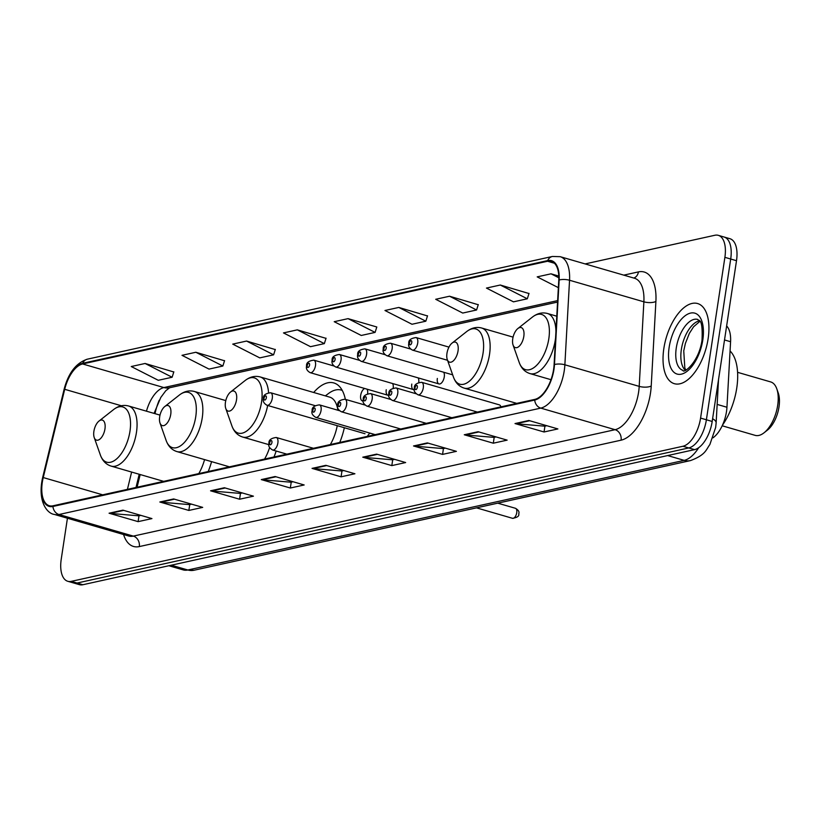 <?xml version="1.0" encoding="UTF-8"?>
<svg xmlns="http://www.w3.org/2000/svg" width="820" height="820" viewBox="0 0 820 820"><rect width="100%" height="100%" fill="white"/><g stroke="black" fill="none" stroke-linecap="round" stroke-linejoin="round"><path stroke-width="1.23" d="M345.343 399.34A46.074 22.755 -73.8 0 0 333.853 382.95A46.074 22.755 -73.8 0 0 313.691 392.483M437.347 378.44A6.519 3.218 -73.8 0 0 438.987 383.934A6.519 3.218 -73.8 0 0 444.266 376.913A6.519 3.218 -73.8 0 0 443.671 372.229M418.743 382.356A6.519 3.218 -73.8 0 0 418.118 377.876M393.19 387.993A6.519 3.218 -73.8 0 0 392.554 383.514M367.627 393.641A6.519 3.218 -73.8 0 0 367.001 389.162M364.644 388.475A6.519 3.218 -73.8 0 0 360.677 395.373A6.519 3.218 -73.8 0 0 362.327 400.867A6.519 3.218 -73.8 0 0 363.178 400.888M475.323 412.521A6.519 3.218 -73.8 0 0 474.811 411.312M449.77 418.169A6.519 3.218 -73.8 0 0 449.257 416.96M424.217 423.817A6.519 3.218 -73.8 0 0 423.704 422.607M398.663 429.454A6.519 3.218 -73.8 0 0 398.141 428.245M500.887 406.884A6.519 3.218 -73.8 0 0 499.329 404.854L421.654 382.304A6.519 3.218 106.2 0 1 423.294 387.798A6.519 3.218 106.2 0 1 418.015 394.82L477.394 412.07M373.1 435.102A6.519 3.218 -73.8 0 0 372.587 433.893M370.23 433.206A6.519 3.218 -73.8 0 0 367.442 436.353M726.643 325.95A26.076 12.884 106.2 0 1 730.579 341.714L726.95 407.253A26.076 12.884 106.2 0 1 726.499 411.568A26.076 12.884 106.2 0 1 712.959 437.839M159.213 400.262A34.778 17.179 -73.8 0 0 155.585 411.168L154.98 413.659M140.179 474.544L137.094 487.223M339.767 442.462A46.074 22.755 -73.8 0 0 344.349 427.722M273.983 456.996A46.074 22.755 -73.8 0 0 276.166 451.041M208.208 471.52A46.074 22.755 -73.8 0 0 211.57 461.639M411.794 384.078A6.519 3.218 -73.8 0 0 413.434 389.582A6.519 3.218 -73.8 0 0 414.295 389.602M386.24 389.726A6.519 3.218 -73.8 0 0 387.88 395.219A6.519 3.218 -73.8 0 0 388.741 395.24M67.435 518.219L61.223 559.291A26.076 12.884 -73.8 0 0 67.793 581.288L79.407 584.66A26.076 12.884 -73.8 0 0 82.881 584.732L694.56 449.626A26.076 12.884 -73.8 0 0 712.191 421.459L736.503 260.709A26.076 12.884 -73.8 0 0 729.943 238.712L724.132 237.031A26.076 12.884 -73.8 0 1 730.702 259.017A26.076 12.884 -73.8 0 0 724.132 237.031L718.33 235.34A26.076 12.884 -73.8 0 0 714.855 235.268L585.142 263.917M67.793 581.288A26.076 12.884 -73.8 0 0 71.268 581.359L682.947 446.254A26.076 12.884 -73.8 0 0 700.577 418.087L706.389 419.768L730.702 259.017L706.389 419.768A26.076 12.884 -73.8 0 1 688.749 447.945A26.076 12.884 -73.8 0 0 706.389 419.768L712.191 421.459M71.268 581.359L77.07 583.04L688.749 447.945L77.07 583.04A26.076 12.884 -73.8 0 1 73.605 582.969A26.076 12.884 -73.8 0 0 77.07 583.04L82.881 584.732M708.121 338.732A41.728 20.613 -73.8 0 0 697.615 303.543A41.728 20.613 -73.8 0 0 663.841 348.51A41.728 20.613 -73.8 0 0 674.347 383.688A41.728 20.613 -73.8 0 0 708.121 338.732A41.728 20.613 -73.8 0 0 697.615 303.543A41.728 20.613 -73.8 0 0 663.841 348.51A41.728 20.613 -73.8 0 0 674.347 383.688A41.728 20.613 -73.8 0 0 708.121 338.732M553.613 369.338A27.818 13.745 106.2 0 1 534.794 399.391L53.023 505.796A27.818 13.745 106.2 0 1 49.323 505.725A27.818 13.745 106.2 0 1 43.245 477.558L64.708 389.305A27.818 13.745 106.2 0 1 82.584 363.957L547.576 261.252A27.818 13.745 106.2 0 1 551.286 261.334A27.818 13.745 106.2 0 1 558.768 280.184L554.095 364.736A27.818 13.745 106.2 0 1 553.613 369.338M553.982 369.256A28.515 14.083 -73.8 0 0 554.474 364.541L559.148 279.989A28.515 14.083 -73.8 0 0 547.678 260.586L82.687 363.28A28.515 14.083 -73.8 0 0 64.36 389.264L42.896 477.527A28.515 14.083 -73.8 0 0 52.921 506.463L534.701 400.058A28.515 14.083 -73.8 0 0 553.982 369.256M140.886 515.38L138.836 515.831L110.095 513.402A6.96 5.842 -102.5 0 1 109.07 513.217L138.108 521.643L151.946 518.588L122.908 510.153L109.07 513.217M138.99 515.8L138.108 521.643M191.624 504.167L189.574 504.628L160.833 502.199A6.96 5.842 -102.5 0 1 159.818 502.004L188.846 510.44L202.694 507.385L173.655 498.949L159.818 502.004M189.738 504.587L188.846 510.44M242.371 492.963L240.321 493.414L211.58 490.995A6.96 5.842 -102.5 0 1 210.555 490.801L239.594 499.226L253.431 496.172L224.393 487.746L210.555 490.801M240.475 493.384L239.594 499.226M293.109 481.76L291.059 482.211L262.318 479.782A6.96 5.842 -102.5 0 1 261.293 479.597L290.331 488.023L304.169 484.968L275.141 476.533L261.293 479.597M291.223 482.17L290.331 488.023M546.827 425.723L544.767 426.174L516.036 423.745A6.96 5.842 -102.5 0 1 515.011 423.561L544.049 431.986L557.887 428.932L528.849 420.496L515.011 423.561M544.931 426.133L544.049 431.986M496.079 436.927L494.029 437.378L465.288 434.959A6.96 5.842 -102.5 0 1 464.263 434.764L493.302 443.2L507.139 440.135L478.101 431.709L464.263 434.764M494.193 437.347L493.302 443.2M445.342 448.13L443.292 448.591L414.551 446.162A6.96 5.842 -102.5 0 1 413.526 445.967L442.564 454.403L456.402 451.348L427.363 442.913L413.526 445.967M443.446 448.55L442.564 454.403M394.594 459.343L392.544 459.794L363.803 457.365A6.96 5.842 -102.5 0 1 362.778 457.181L391.816 465.606L405.654 462.552L376.626 454.126L362.778 457.181M392.708 459.764L391.816 465.606M343.857 470.547L341.807 470.998L313.066 468.579A6.96 5.842 -102.5 0 1 312.041 468.384L341.079 476.82L354.916 473.765L325.878 465.329L312.041 468.384M341.96 470.967L341.079 476.82M700.577 418.087L724.89 257.337A26.076 12.884 -73.8 0 0 718.33 235.34M275.274 349.566L246.574 341.058L232.736 344.113L259.766 357.879L273.603 354.824L275.325 349.402M224.536 360.769L195.836 352.262L181.999 355.327L209.018 369.092L222.855 366.027L224.588 360.615M173.789 371.983L145.089 363.475L131.251 366.53L158.28 380.295L172.118 377.241L173.84 371.819M427.507 315.946L398.807 307.438L384.969 310.493L411.988 324.259L425.826 321.204L427.548 315.782M478.244 304.732L449.544 296.225L435.707 299.29L462.736 313.055L476.574 309.991L478.296 304.579M528.982 293.529L500.292 285.022L486.455 288.076L513.474 301.842L527.311 298.787L529.033 293.365M558.789 276.073L551.03 273.818L537.192 276.873L558.348 287.646M326.022 338.353L297.322 329.855L283.484 332.91L310.503 346.675L324.341 343.621L326.073 338.199M348.059 318.642L334.222 321.696L361.251 335.462L375.088 332.407L376.81 326.995L348.059 318.642L375.088 332.407M398.807 307.438L425.826 321.204M449.544 296.225L476.574 309.991M500.292 285.022L527.311 298.787M551.03 273.818L558.83 277.785M297.322 329.855L324.341 343.621M246.574 341.058L273.603 354.824M195.836 352.262L222.855 366.027M145.089 363.475L172.118 377.241M722.184 425.785L755.158 435.358A27.818 13.745 -73.8 0 0 764.025 432.806L767.479 430.08A23.472 11.593 -73.8 0 0 779 406.945A23.472 11.593 -73.8 0 0 778.252 392.985L776.796 388.834A27.818 13.745 -73.8 0 0 770.677 381.925L737.58 372.321M764.025 432.806A27.818 13.745 -73.8 0 0 777.678 405.377A27.818 13.745 -73.8 0 0 776.796 388.834M512.746 338.834A10.434 5.156 -73.8 0 0 513.074 345.035A10.434 5.156 -73.8 0 0 518.763 346.624A10.434 5.156 -73.8 0 0 523.816 336.385A10.434 5.156 -73.8 0 0 517.861 328.543A10.434 5.156 -73.8 0 0 512.746 338.834M722.451 425.201A47.816 23.616 -73.8 0 0 736.749 388.075A47.816 23.616 -73.8 0 0 730.066 350.97M446.961 353.358A10.434 5.156 -73.8 0 0 447.289 359.57A10.434 5.156 -73.8 0 0 452.978 361.148A10.434 5.156 -73.8 0 0 458.031 350.919A10.434 5.156 -73.8 0 0 452.086 343.078A10.434 5.156 -73.8 0 0 446.961 353.358M225.449 402.282A10.434 5.156 -73.8 0 0 225.777 408.493A10.434 5.156 -73.8 0 0 231.465 410.072A10.434 5.156 -73.8 0 0 236.519 399.842A10.434 5.156 -73.8 0 0 230.574 392.001A10.434 5.156 -73.8 0 0 225.449 402.282M330.347 444.542A31.293 15.457 -73.8 0 0 337.245 425.662M342.247 390.433A41.297 20.397 -73.8 0 0 341.222 390.074A41.297 20.397 -73.8 0 0 328.707 393.364L325.335 395.865M337.861 410.236A31.293 15.457 -73.8 0 0 329.732 397.146L260.145 376.933C254.989 375.57 249.987 376.769 245.129 380.531A28.751 14.196 -73.8 0 1 261.539 402.128A28.751 14.196 -73.8 0 1 247.599 430.336A28.751 14.196 -73.8 0 1 231.937 425.98L225.777 408.493M159.674 416.816A10.434 5.156 -73.8 0 0 160.002 423.017A10.434 5.156 -73.8 0 0 165.681 424.596A10.434 5.156 -73.8 0 0 170.744 414.366A10.434 5.156 -73.8 0 0 164.789 406.525A10.434 5.156 -73.8 0 0 159.674 416.816M264.563 459.077A31.293 15.457 -73.8 0 0 269.606 447.556M93.89 431.34A10.434 5.156 -73.8 0 0 94.218 437.542A10.434 5.156 -73.8 0 0 99.907 439.13A10.434 5.156 -73.8 0 0 104.96 428.891A10.434 5.156 -73.8 0 0 99.005 421.06A10.434 5.156 -73.8 0 0 93.89 431.34M198.788 473.601A31.293 15.457 -73.8 0 0 204.559 459.61M717.151 404.414L726.95 407.253M724.521 339.962L730.579 341.714M171.318 565.195L187.831 569.992A17.384 14.596 77.5 0 0 194.114 570.228L183.198 569.9A34.778 17.179 -73.8 0 0 187.831 569.992L684.177 460.368A34.778 17.179 -73.8 0 0 698.701 447.689M667.664 455.571L684.177 460.368A17.384 14.596 77.5 0 0 690.46 460.594L194.114 570.228M736.503 260.709L724.89 257.337M694.56 449.626L682.947 446.254M718.525 379.578L716.137 422.915A17.384 6.416 -176.8 0 0 712.611 418.743M623.764 275.141L638.421 271.902A43.47 21.474 106.2 0 1 655.897 301.473L651.223 386.025A43.47 21.474 106.2 0 1 621.078 440.176L139.308 546.581A8.692 7.298 77.5 0 0 133.311 536.106L615.092 429.69A34.778 17.179 -73.8 0 0 638.606 392.124A34.778 17.179 -73.8 0 0 639.2 386.374L643.874 301.821A34.778 17.179 -73.8 0 0 634.526 278.257L560.193 256.68A34.778 17.179 106.2 0 1 569.541 280.245A8.692 3.208 -176.8 0 0 559.148 279.989M139.308 546.581A43.47 21.474 106.2 0 1 123.574 534.517M128.678 536.003A34.778 17.179 -73.8 0 0 133.311 536.106L58.978 514.519A34.778 17.179 106.2 0 1 54.346 514.427L128.678 536.003M655.897 301.473A8.692 3.208 3.2 0 1 643.874 301.821L569.541 280.245L564.867 364.787A34.778 17.179 106.2 0 1 564.273 370.548A34.778 17.179 106.2 0 1 540.759 408.114A8.692 7.298 -102.5 0 1 534.701 400.058M554.474 364.541A8.692 3.208 -176.8 0 1 564.867 364.787L639.2 386.374A8.692 3.208 3.2 0 0 651.223 386.025M560.193 256.68L552.413 256.465A8.692 7.298 77.5 0 0 547.678 260.586M82.687 363.28A8.692 7.298 -102.5 0 1 87.432 359.16C76.178 362.85 68.398 372.915 64.093 389.367L42.63 477.619C37.259 501.358 47.16 513.627 54.346 514.427M52.921 506.463A8.692 7.298 77.5 0 0 58.978 514.519L540.759 408.114L615.092 429.69A8.692 7.298 77.5 0 1 621.078 440.176M633.819 278.052A8.692 7.298 77.5 0 0 638.421 271.902M82.584 363.957L163.887 387.563A27.818 13.745 -73.8 0 0 146.452 411.189M64.708 389.305L121.391 405.767M43.245 477.558L102.695 494.829M131.62 472.053L127.418 489.366M547.576 261.252L554.453 263.251M557.641 300.602L163.887 387.563A15.652 13.14 77.5 0 0 169.545 387.768L557.559 302.078M313.066 468.579L326.698 465.565M363.803 457.365L377.436 454.362M414.551 446.162L428.183 443.148M465.288 434.959L478.921 431.945M516.036 423.745L529.669 420.742M262.318 479.782L275.95 476.768M211.58 490.995L225.213 487.982M160.833 502.199L174.465 499.185M110.095 513.402L123.728 510.399M699.542 320.784A26.496 13.089 -73.8 0 0 681.358 349.463A26.496 13.089 -73.8 0 0 685.202 370.158M697.728 319.431A26.496 13.089 -73.8 0 0 676.274 347.987A26.496 13.089 -73.8 0 0 682.947 370.332C683.029 374.084 698.671 363.004 702.002 340.382C703.14 316.417 698.261 321.409 697.728 319.431M669.151 347.332A31.713 15.662 -73.8 0 0 681.358 374.156A31.713 15.662 -73.8 0 0 702.812 339.9A31.713 15.662 -73.8 0 0 690.604 313.076A31.713 15.662 -73.8 0 0 669.151 347.332M513.074 345.035L519.234 362.522A28.751 14.196 -73.8 0 0 534.896 366.888A28.751 14.196 -73.8 0 0 548.826 338.68A28.751 14.196 -73.8 0 0 532.426 317.073C537.274 313.322 542.276 312.123 547.432 313.486A31.293 15.457 -73.8 0 1 555.929 331.526M550.989 379.691L529.986 373.592A31.293 15.457 -73.8 0 0 555.314 339.869A31.293 15.457 -73.8 0 0 555.57 337.973M453.45 377.046A28.751 14.196 -73.8 0 0 469.112 381.413A28.751 14.196 -73.8 0 0 483.052 353.205A28.751 14.196 -73.8 0 0 466.641 331.608C471.5 327.846 476.502 326.647 481.658 328.01A31.293 15.457 -73.8 0 1 489.53 354.404A31.293 15.457 -73.8 0 1 464.202 388.126C459.118 386.517 455.53 382.827 453.45 377.046L447.289 359.57M268.878 444.655L242.689 437.05A31.293 15.457 -73.8 0 0 267.658 405.459M268.54 392.616A31.293 15.457 -73.8 0 0 260.145 376.933M166.152 440.504A28.751 14.196 -73.8 0 0 181.825 444.87A28.751 14.196 -73.8 0 0 195.754 416.662A28.751 14.196 -73.8 0 0 179.354 395.055C184.203 391.294 189.205 390.105 194.361 391.468A31.293 15.457 -73.8 0 1 202.243 417.851A31.293 15.457 -73.8 0 1 176.905 451.574C171.821 449.965 168.243 446.275 166.152 440.504L160.002 423.017M100.378 455.028A28.751 14.196 -73.8 0 0 116.04 459.395A28.751 14.196 -73.8 0 0 129.98 431.187A28.751 14.196 -73.8 0 0 113.57 409.59C118.418 405.828 123.43 404.629 128.576 405.992A31.293 15.457 -73.8 0 1 136.458 432.386A31.293 15.457 -73.8 0 1 111.13 466.108C106.046 464.499 102.459 460.809 100.378 455.028L94.218 437.542M417.359 387.255A2.173 1.076 -73.8 0 0 416.519 385.42A2.173 1.076 -73.8 0 0 415.053 387.768A2.173 1.076 -73.8 0 0 415.883 389.602A2.173 1.076 -73.8 0 0 417.359 387.255M416.088 393.754L396.091 387.942A6.519 3.218 106.2 0 1 397.741 393.446A6.519 3.218 106.2 0 1 392.462 400.467L451.84 417.708M391.796 392.903A2.173 1.076 -73.8 0 0 390.966 391.058A2.173 1.076 -73.8 0 0 389.49 393.405A2.173 1.076 -73.8 0 0 390.33 395.25A2.173 1.076 -73.8 0 0 391.796 392.903M390.535 399.401L370.537 393.59A6.519 3.218 106.2 0 1 372.178 399.084A6.519 3.218 106.2 0 1 366.899 406.115L426.287 423.356M366.243 398.54A2.173 1.076 -73.8 0 0 365.412 396.706A2.173 1.076 -73.8 0 0 363.936 399.053A2.173 1.076 -73.8 0 0 364.777 400.888A2.173 1.076 -73.8 0 0 366.243 398.54M364.982 405.039L344.984 399.237A6.519 3.218 106.2 0 1 346.624 404.731A6.519 3.218 106.2 0 1 341.345 411.753L400.724 429.003M340.689 404.188A2.173 1.076 -73.8 0 0 339.849 402.353A2.173 1.076 -73.8 0 0 338.383 404.701A2.173 1.076 -73.8 0 0 339.224 406.535A2.173 1.076 -73.8 0 0 340.689 404.188M339.429 410.687L319.431 404.875A6.519 3.218 106.2 0 1 321.071 410.379A6.519 3.218 106.2 0 1 315.792 417.4L375.17 434.641M315.136 409.836A2.173 1.076 -73.8 0 0 314.296 407.991A2.173 1.076 -73.8 0 0 312.83 410.338A2.173 1.076 -73.8 0 0 313.66 412.183A2.173 1.076 -73.8 0 0 315.136 409.836M516.743 512.695A5.217 2.573 -73.8 0 0 515.431 508.287C518.486 510.06 519.583 511.905 518.732 513.853C519.388 516.067 517.317 517.553 512.52 518.312A5.217 2.573 -73.8 0 0 516.743 512.695M313.435 448.284L276.237 437.48A6.519 3.218 106.2 0 1 277.877 442.974A6.519 3.218 106.2 0 1 272.599 450.006L286.867 454.147M271.943 442.431A2.173 1.076 -73.8 0 0 271.112 440.596A2.173 1.076 -73.8 0 0 269.636 442.943A2.173 1.076 -73.8 0 0 270.477 444.778A2.173 1.076 -73.8 0 0 271.943 442.431M417.708 343.067A6.519 3.218 106.2 0 1 412.429 350.089C409.323 348.336 408.114 346.112 408.79 343.436C408.38 340.208 410.799 338.25 416.068 337.563A6.519 3.218 106.2 0 1 417.708 343.067M409.467 343.026A2.173 1.076 -73.8 0 0 410.297 344.871A2.173 1.076 -73.8 0 0 411.773 342.524A2.173 1.076 -73.8 0 0 410.933 340.679A2.173 1.076 -73.8 0 0 409.467 343.026M392.155 348.705A6.519 3.218 106.2 0 1 386.876 355.736C383.76 353.984 382.55 351.76 383.237 349.074C382.827 345.856 385.246 343.898 390.505 343.211A6.519 3.218 106.2 0 1 392.155 348.705M383.904 348.674A2.173 1.076 -73.8 0 0 384.744 350.509A2.173 1.076 -73.8 0 0 386.21 348.162A2.173 1.076 -73.8 0 0 385.38 346.327A2.173 1.076 -73.8 0 0 383.904 348.674M366.591 354.353A6.519 3.218 106.2 0 1 361.312 361.384C358.207 359.621 356.997 357.407 357.684 354.722C357.264 351.493 359.693 349.535 364.951 348.859A6.519 3.218 106.2 0 1 366.591 354.353M358.35 354.322A2.173 1.076 -73.8 0 0 359.191 356.157A2.173 1.076 -73.8 0 0 360.656 353.809A2.173 1.076 -73.8 0 0 359.826 351.975A2.173 1.076 -73.8 0 0 358.35 354.322M341.038 360A6.519 3.218 106.2 0 1 335.759 367.022C332.654 365.269 331.444 363.045 332.131 360.369C331.71 357.141 334.14 355.183 339.398 354.496A6.519 3.218 106.2 0 1 341.038 360M332.797 359.959A2.173 1.076 -73.8 0 0 333.637 361.804A2.173 1.076 -73.8 0 0 335.103 359.457A2.173 1.076 -73.8 0 0 334.263 357.612A2.173 1.076 -73.8 0 0 332.797 359.959M315.485 365.638A6.519 3.218 106.2 0 1 310.206 372.669C307.1 370.917 305.891 368.692 306.577 366.007C306.157 362.788 308.576 360.831 313.845 360.144A6.519 3.218 106.2 0 1 315.485 365.638M307.244 365.607A2.173 1.076 -73.8 0 0 308.074 367.442A2.173 1.076 -73.8 0 0 309.55 365.095A2.173 1.076 -73.8 0 0 308.709 363.26A2.173 1.076 -73.8 0 0 307.244 365.607M272.291 398.243A6.519 3.218 106.2 0 1 267.023 405.275C263.907 403.512 262.697 401.298 263.384 398.612C262.974 395.383 265.393 393.436 270.651 392.749A6.519 3.218 106.2 0 1 272.291 398.243M264.05 398.212A2.173 1.076 -73.8 0 0 264.891 400.047A2.173 1.076 -73.8 0 0 266.356 397.7A2.173 1.076 -73.8 0 0 265.526 395.865A2.173 1.076 -73.8 0 0 264.05 398.212M716.137 422.915L715.665 427.435L709.853 444.573C706.01 449.647 705.856 454.874 690.46 460.594M183.198 569.9L168.869 565.739M552.413 256.465L87.432 359.16M169.596 387.757L165.773 390.75L160.792 397.444L154.058 413.393M139.215 474.257L136.007 487.469M685.817 369.922L684.823 368.016L683.747 350.857L685.397 343.395L689.343 333.422L693.587 326.78L699.931 321.327M529.986 373.592C524.903 371.983 521.315 368.293 519.234 362.522M556.77 316.192L547.432 313.486M517.861 328.543L532.426 317.073M516.733 403.378L464.202 388.126M513.074 337.133L481.658 328.01M452.086 343.078L466.641 331.608M242.689 437.05C237.605 435.44 234.018 431.75 231.937 425.98M342.207 390.361L341.222 390.074M230.574 392.001L245.129 380.531M229.446 466.826L176.905 451.574M225.777 400.59L194.361 391.468M164.789 406.525L179.354 395.055M163.662 481.36L111.13 466.108M160.002 415.115L128.576 405.992M99.005 421.06L113.57 409.59M421.654 382.304C416.386 382.981 413.967 384.939 414.377 388.167C413.475 390.597 414.684 392.821 418.015 394.82M396.091 387.942C390.832 388.629 388.413 390.586 388.823 393.815C387.921 396.244 389.131 398.458 392.462 400.467M370.537 393.59C365.279 394.276 362.85 396.224 363.27 399.453C362.358 401.882 363.578 404.106 366.899 406.115M344.984 399.237C339.726 399.914 337.297 401.872 337.717 405.101C336.805 407.53 338.014 409.754 341.345 411.753M319.431 404.875C314.162 405.562 311.743 407.519 312.154 410.748C311.252 413.178 312.461 415.391 315.792 417.4M515.431 508.287L497.75 503.162M276.237 437.48C270.979 438.167 268.56 440.125 268.97 443.343C268.068 445.783 269.278 447.997 272.599 450.006M512.52 518.312L476.502 507.857M447.546 360.287L412.429 350.089M448.96 347.116L416.068 337.563M452.671 374.842L386.876 355.736M410.512 349.023L390.505 343.211M438.987 383.934L361.312 361.384M384.949 354.66L364.951 348.859M413.434 389.582L335.759 367.022M359.396 360.308L339.398 354.496M387.88 395.219L310.206 372.669M333.842 365.956L313.845 360.144M365.013 433.729L267.023 405.275M315.085 405.654L270.651 392.749"/></g></svg>
